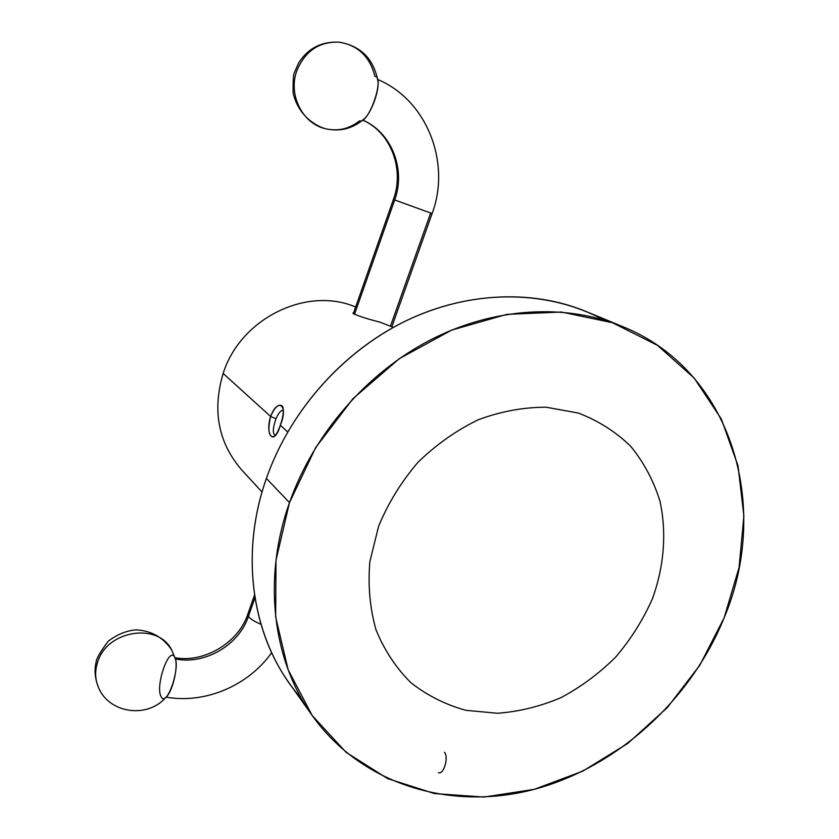 <?xml version="1.0" encoding="UTF-8"?>
<svg xmlns="http://www.w3.org/2000/svg" width="839" height="839" viewBox="0 0 839 839"><rect width="100%" height="100%" fill="white"/><g stroke="black" fill="none" stroke-linecap="round" stroke-linejoin="round"><path stroke-width="1.26" d="M465.918 710.318L497.454 713.265C519.058 711.671 540.232 706.459 560.976 697.649C581.049 686.931 599.308 673.381 615.763 656.989C630.844 639.266 643.052 619.864 652.406 598.794C664.121 566.482 666.848 532.639 659.947 501.145C653.633 480.768 643.891 462.499 630.739 446.338C615.795 431.802 598.333 420.717 578.344 413.061L546.252 407.23C523.62 407.188 500.977 411.351 478.335 419.731C456.248 430.438 436.102 444.66 417.895 462.394C401.325 481.775 388.237 503.043 378.609 526.231L369.852 561.7C367.839 585.57 369.905 608.296 376.029 629.869C384.356 650.246 395.977 667.844 410.879 682.663C427.313 695.552 445.656 704.77 465.918 710.318M603.661 319.89C549.22 290.472 477.055 288.553 411.341 318.306C345.773 348.311 290.619 409.065 266.382 478.44C237.867 559.026 253.777 645.537 301.652 698.856M312.475 715.919L289.35 683.282C250.924 629.879 240.646 551.475 266.382 478.44L289.486 502.613L266.382 478.44C289.34 412.819 339.858 354.687 400.969 323.319C462.237 292.224 530.909 288.847 585.737 311.363L622.716 326.623C566.021 303.33 494.591 307.074 430.585 339.847C366.748 372.894 313.734 433.941 289.486 502.613C262.303 579.046 272.727 660.702 312.475 715.919C362.259 785.409 451.55 811.313 534.516 789.268C617.661 766.856 690.801 699.999 724.141 617.808C771.293 506.452 732.038 370.597 622.716 326.623M724.141 617.808L739.096 567.384L743.889 515.975L738.016 465.75L721.341 419.018L694.21 378.116L657.451 345.332L612.512 322.742L561.427 312.045L506.798 314.373L451.676 330.094L399.343 358.652L353.03 398.598L315.653 447.596L289.486 502.613L275.989 560.253L275.664 617.043L288.123 669.732L312.192 715.531L346.088 752.31L387.618 778.592L434.424 793.568L484.093 797.05L534.286 789.331L582.832 771.114L627.74 743.448L667.267 707.634L699.841 665.18L724.141 617.808M444.439 752.258C449.043 756.935 443.674 775.173 438.43 772.677M355.652 307.022C306.822 285.973 240.405 318.38 223.153 373.439L270.598 416.448C264.6 436.081 274.783 445.887 280.31 425.247L287.672 431.917L280.31 425.247C288.763 405.646 278.149 396.826 270.598 416.448L223.153 373.439C240.405 318.38 306.822 285.973 355.652 307.022M262.062 492.032L241.705 469.945C218.287 442.782 212.11 410.617 223.153 373.439M275.265 435.525C272.476 433.763 272.717 428.173 275.989 418.755L270.598 416.448C267.631 429.694 268.595 436.553 273.483 437.035C275.884 435.472 278.16 431.54 280.31 425.247C283.225 417.004 283.991 410.743 282.607 406.464C279.051 403.171 275.045 406.496 270.598 416.448L275.989 418.755C278.485 412.998 280.95 410.124 283.383 410.156M353.775 312.381L352.936 313.062C355.715 315.191 364.818 318.254 380.224 322.249L392.369 326.969M254.951 597.798L248.407 616.434L247.725 614.442L248.407 616.434L254.951 597.798M260.95 624.289C254.584 621.615 250.4 618.993 248.407 616.434C238.916 645.097 204.957 665.096 175.372 658.94C204.957 665.096 238.916 645.097 248.407 616.434C250.4 618.993 254.584 621.615 260.95 624.289M161.057 696.517C166.5 708.903 181.046 666.869 174.638 657.136C168.975 645.81 155.047 686.354 161.057 696.517M174.638 657.136L171.638 649.9C157.984 622.16 106.857 630.173 97.607 662.265C94.797 670.938 95.048 679.223 98.341 687.099L98.362 687.131M171.638 649.9L175.33 658.793C178.371 667.267 172.352 692.154 166.028 697.146C147.695 719.013 108.619 713.475 98.341 687.099C95.048 679.223 94.797 670.938 97.607 662.265C106.857 630.173 157.984 622.16 171.638 649.9C163.259 637.409 151.429 630.729 136.159 629.837C126.626 630.592 117.345 634.347 108.325 641.122C100.271 651.872 96.223 658.846 96.16 662.044C94.209 669.931 94.933 678.269 98.32 687.047M354.478 314.426L394.676 199.965L432.106 213.526L394.676 199.965L354.478 314.426M390.534 325.92L430.659 213.022L432.106 213.526L391.855 326.728M362.679 120.155C390.502 131.922 404.755 168.859 393.397 199.514L394.676 199.965C406.013 169.551 391.593 132.205 362.71 120.124C391.593 132.205 406.013 169.551 394.676 199.965L393.397 199.514L353.313 313.681M359.595 120.826C368.699 124.361 385.153 76.831 374.918 76.412C369.999 56.779 358.117 45.369 339.281 42.16C319.061 41.426 304.861 51.106 296.681 71.189C304.861 51.106 319.061 41.426 339.281 42.16C360.539 45.925 373.345 58.583 377.718 80.125C380.14 89.186 371.048 114.188 363.434 119.495C352.097 128.996 339.218 132.027 324.798 128.577C302.376 123.186 288.144 94.838 296.681 71.189C288.144 94.838 302.376 123.186 324.798 128.577C337.488 131.66 349.087 129.08 359.595 120.826M391.876 326.686L393.218 327.451M274.353 436.458L273.378 437.088M254.521 595.061L247.725 614.442C238.402 642.674 204.129 663.209 175.015 657.724M166.07 697.115C205.272 704.173 248.533 685.484 271.626 652.69M377.613 79.464C427.24 100.093 451.162 163.206 432.106 213.526M324.798 128.577C308.836 123.27 296.838 109.794 293.115 92.919C292.968 80.827 293.419 73.989 294.458 72.427L298.726 62.768C308.186 48.18 321.704 41.31 339.281 42.16"/></g></svg>
